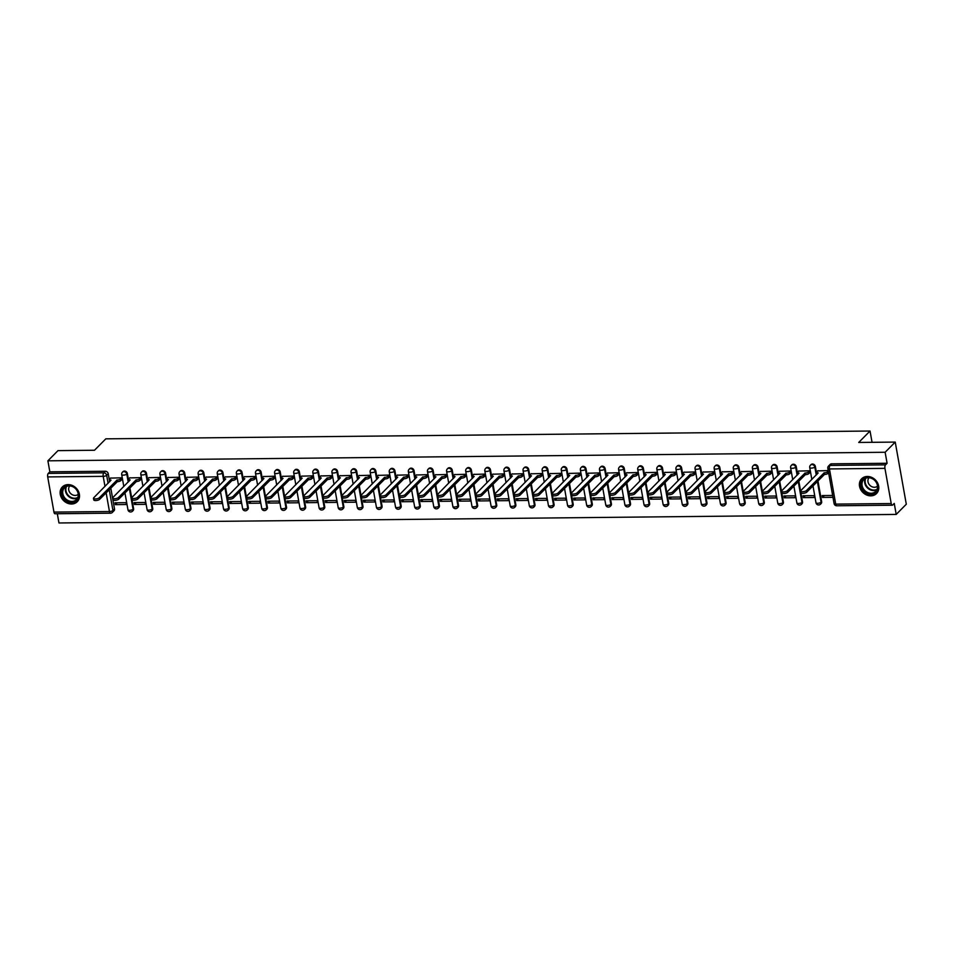 <?xml version="1.0" encoding="UTF-8"?>
<svg xmlns="http://www.w3.org/2000/svg" width="954" height="954" viewBox="0 0 954 954"><rect width="100%" height="100%" fill="white"/><g stroke="black" fill="none" stroke-linecap="round" stroke-linejoin="round"><path stroke-width="1.43" d="M128.766 481.496L127.347 473.518A2.683 2.266 -135.3 0 0 122.983 471.658L122.434 472.218A2.683 2.266 44.7 0 1 126.787 474.078L128.206 482.068M147.882 481.305L146.463 473.327A2.683 2.266 -135.3 0 0 142.098 471.455L141.538 472.015A2.683 2.266 44.7 0 1 145.902 473.888L147.321 481.865M166.998 481.114L165.567 473.124A2.683 2.266 -135.3 0 0 161.214 471.264L160.654 471.825A2.683 2.266 44.7 0 1 165.018 473.697L166.437 481.675M186.102 480.911L184.682 472.934A2.683 2.266 -135.3 0 0 180.318 471.061L179.769 471.634A2.683 2.266 44.7 0 1 184.122 473.494L185.553 481.484M205.217 480.721L203.798 472.743A2.683 2.266 -135.3 0 0 199.434 470.871L198.873 471.431A2.683 2.266 44.7 0 1 203.238 473.303L204.657 481.281M224.333 480.53L222.902 472.54A2.683 2.266 -135.3 0 0 218.549 470.68L217.989 471.24A2.683 2.266 44.7 0 1 222.354 473.112L223.773 481.09M243.437 480.327L242.018 472.349A2.683 2.266 -135.3 0 0 237.653 470.477L237.105 471.049A2.683 2.266 44.7 0 1 241.457 472.91L242.888 480.899M262.553 480.136L261.134 472.158A2.683 2.266 -135.3 0 0 256.769 470.286L256.209 470.847A2.683 2.266 44.7 0 1 260.573 472.719L261.992 480.697M281.668 479.945L280.237 471.956A2.683 2.266 -135.3 0 0 275.885 470.095L275.324 470.656A2.683 2.266 44.7 0 1 279.689 472.528L281.108 480.506M300.772 479.743L299.353 471.765A2.683 2.266 -135.3 0 0 294.989 469.893L294.44 470.465A2.683 2.266 44.7 0 1 298.793 472.325L300.224 480.303M319.888 479.552L318.469 471.574A2.683 2.266 -135.3 0 0 314.104 469.702L313.544 470.262A2.683 2.266 44.7 0 1 317.909 472.135L319.328 480.112M339.004 479.361L337.573 471.371A2.683 2.266 -135.3 0 0 333.22 469.511L332.66 470.072A2.683 2.266 44.7 0 1 337.024 471.932L338.443 479.922M358.108 479.158L356.689 471.181A2.683 2.266 -135.3 0 0 352.324 469.308L351.776 469.869A2.683 2.266 44.7 0 1 356.128 471.741L357.559 479.719M377.224 478.968L375.804 470.978A2.683 2.266 -135.3 0 0 371.44 469.118L370.879 469.678A2.683 2.266 44.7 0 1 375.244 471.55L376.663 479.528M396.339 478.765L394.908 470.787A2.683 2.266 -135.3 0 0 390.556 468.927L389.995 469.487A2.683 2.266 44.7 0 1 394.36 471.348L395.779 479.337M415.443 478.574L414.024 470.596A2.683 2.266 -135.3 0 0 409.671 468.724L409.111 469.285A2.683 2.266 44.7 0 1 413.464 471.157L414.895 479.135M434.559 478.383L433.14 470.394A2.683 2.266 -135.3 0 0 428.775 468.533L428.215 469.094A2.683 2.266 44.7 0 1 432.579 470.966L433.998 478.944M453.675 478.181L452.256 470.203A2.683 2.266 -135.3 0 0 447.891 468.331L447.331 468.903A2.683 2.266 44.7 0 1 451.695 470.763L453.114 478.753M472.779 477.99L471.359 470.012A2.683 2.266 -135.3 0 0 467.007 468.14L466.446 468.7A2.683 2.266 44.7 0 1 470.799 470.572L472.23 478.55M491.894 477.799L490.475 469.809A2.683 2.266 -135.3 0 0 486.111 467.949L485.55 468.509A2.683 2.266 44.7 0 1 489.915 470.382L491.334 478.359M511.01 477.596L509.591 469.618A2.683 2.266 -135.3 0 0 505.226 467.746L504.666 468.319A2.683 2.266 44.7 0 1 509.031 470.179L510.45 478.169M530.114 477.405L528.695 469.428A2.683 2.266 -135.3 0 0 524.342 467.555L523.782 468.116A2.683 2.266 44.7 0 1 528.134 469.988L529.565 477.966M549.23 477.215L547.811 469.225A2.683 2.266 -135.3 0 0 543.446 467.365L542.886 467.925A2.683 2.266 44.7 0 1 547.25 469.785L548.669 477.775M568.346 477.012L566.926 469.034A2.683 2.266 -135.3 0 0 562.562 467.162L562.001 467.734A2.683 2.266 44.7 0 1 566.366 469.595L567.785 477.572M587.449 476.821L586.03 468.831A2.683 2.266 -135.3 0 0 581.678 466.971L581.117 467.532A2.683 2.266 44.7 0 1 585.47 469.404L586.901 477.382M606.565 476.618L605.146 468.641A2.683 2.266 -135.3 0 0 600.781 466.78L600.221 467.341A2.683 2.266 44.7 0 1 604.586 469.201L606.005 477.191M625.681 476.428L624.262 468.45A2.683 2.266 -135.3 0 0 619.897 466.578L619.337 467.138A2.683 2.266 44.7 0 1 623.701 469.01L625.12 476.988M644.785 476.237L643.366 468.247A2.683 2.266 -135.3 0 0 639.013 466.387L638.453 466.947A2.683 2.266 44.7 0 1 642.805 468.819L644.236 476.797M663.901 476.034L662.481 468.056A2.683 2.266 -135.3 0 0 658.117 466.184L657.556 466.756A2.683 2.266 44.7 0 1 661.921 468.617L663.34 476.606M683.016 475.843L681.597 467.865A2.683 2.266 -135.3 0 0 677.233 465.993L676.672 466.554A2.683 2.266 44.7 0 1 681.037 468.426L682.456 476.404M702.12 475.652L700.701 467.663A2.683 2.266 -135.3 0 0 696.348 465.802L695.788 466.363A2.683 2.266 44.7 0 1 700.141 468.235L701.572 476.213M721.236 475.45L719.817 467.472A2.683 2.266 -135.3 0 0 715.452 465.6L714.892 466.172A2.683 2.266 44.7 0 1 719.256 468.032L720.675 476.022M740.352 475.259L738.933 467.281A2.683 2.266 -135.3 0 0 734.568 465.409L734.008 465.969A2.683 2.266 44.7 0 1 738.372 467.842L739.791 475.819M759.467 475.068L758.036 467.078A2.683 2.266 -135.3 0 0 753.684 465.218L753.123 465.779A2.683 2.266 44.7 0 1 757.476 467.639L758.907 475.629M778.571 474.865L777.152 466.888A2.683 2.266 -135.3 0 0 772.788 465.015L772.239 465.588A2.683 2.266 44.7 0 1 776.592 467.448L778.011 475.426M797.687 474.675L796.268 466.697A2.683 2.266 -135.3 0 0 791.903 464.825L791.343 465.385A2.683 2.266 44.7 0 1 795.708 467.257L797.127 475.235M816.803 474.484L815.372 466.494A2.683 2.266 -135.3 0 0 811.019 464.634L810.459 465.194A2.683 2.266 44.7 0 1 814.823 467.055L816.242 475.044M870.823 495.853A10.482 8.848 -135.3 0 0 876.535 493.528A10.482 8.848 -135.3 0 0 877.489 482.76A10.482 8.848 -135.3 0 0 867.365 476.463A10.482 8.848 -135.3 0 0 861.641 478.777A10.482 8.848 -135.3 0 0 860.699 489.545A10.482 8.848 -135.3 0 0 870.823 495.853M71.55 504.01A10.482 8.848 -135.3 0 0 77.274 501.697A10.482 8.848 -135.3 0 0 78.216 490.916A10.482 8.848 -135.3 0 0 68.092 484.62A10.482 8.848 -135.3 0 0 62.368 486.934A10.482 8.848 -135.3 0 0 61.426 497.714A10.482 8.848 -135.3 0 0 71.55 504.01M57.312 513.729L58.957 522.971L896.2 514.421L894.244 503.426L892.67 505.012A2.683 1.109 89.4 0 1 892.252 505.215A2.683 1.109 89.4 0 1 891.215 503.545L884.942 468.366L829.455 468.939L835.716 504.117L891.215 503.545M895.234 442.084L885.133 452.268L47.891 460.818L57.979 450.634L94.494 450.252L105.811 438.84L870.036 431.029L858.719 442.453L895.234 442.084L906.3 504.225L896.2 514.421M53.961 512.095L109.46 511.523A2.683 1.109 89.4 0 0 110.509 513.192L55.01 513.753A2.683 1.109 -90.6 0 1 53.961 512.095L47.7 476.917A2.683 1.109 -90.6 0 1 48.272 473.411L49.846 471.825L105.345 471.252A2.683 2.266 44.7 0 1 108.231 473.721L109.662 481.698M110.795 488.09L114.504 508.887L112.93 510.473A2.683 2.266 44.7 0 1 112.393 512.393L113.967 510.807A2.683 2.266 -135.3 0 0 114.504 508.887M49.846 471.825L47.891 460.818M887.089 463.274L831.59 463.835A2.683 2.266 -135.3 0 0 830.123 464.431L828.549 466.017A2.683 2.266 44.7 0 1 830.016 465.433L885.515 464.86L887.089 463.274L885.133 452.268M885.515 464.86A2.683 1.109 89.4 0 0 884.942 468.366M828.215 470.596L817.757 470.882M832.639 495.46L822.145 495.567L822.479 497.428L824.351 495.543M803.363 497.618L814.394 497.511L814.06 495.651L803.041 495.758L803.363 497.618L805.236 495.734M809.755 472.659L809.636 470.787L798.641 471.073M784.26 497.821L795.278 497.702L794.956 495.841L783.926 495.949L784.26 497.821L786.132 495.937M790.651 472.85L790.52 470.978L779.525 471.276M765.144 498.012L776.174 497.905L775.84 496.032L764.81 496.152L765.144 498.012L767.016 496.128M771.536 473.041L771.416 471.181L760.421 471.467M746.028 498.215L757.059 498.095L756.725 496.235L745.706 496.342L746.028 498.215L747.9 496.318M752.42 473.244L752.301 471.371L741.306 471.658M726.924 498.405L737.943 498.286L737.621 496.426L726.59 496.545L726.924 498.405L728.796 496.521M733.316 473.434L733.185 471.574L722.19 471.86M707.808 498.596L718.839 498.489L718.505 496.629L707.474 496.736L707.808 498.596L709.681 496.712M714.2 473.625L714.081 471.765L703.086 472.051M688.693 498.799L699.723 498.68L699.389 496.819L688.371 496.927L688.693 498.799L690.565 496.903M695.084 473.828L694.965 471.956L683.97 472.242M669.589 498.99L680.607 498.882L680.285 497.01L669.255 497.129L669.589 498.99L671.461 497.106M675.981 474.019L675.849 472.158L664.855 472.445M650.473 499.18L661.504 499.073L661.17 497.213L650.139 497.32L650.473 499.18L652.345 497.296M656.865 474.221L656.746 472.349L645.751 472.635M631.357 499.383L642.388 499.264L642.054 497.404L631.035 497.511L631.357 499.383L633.229 497.487M637.749 474.412L637.63 472.54L626.635 472.838M612.253 499.574L623.272 499.467L622.95 497.594L611.919 497.714L612.253 499.574L614.126 497.69M618.645 474.603L618.514 472.743L607.519 473.029M593.138 499.765L604.168 499.657L603.834 497.797L592.804 497.905L593.138 499.765L595.01 497.881M599.529 474.806L599.41 472.934L588.415 473.22M574.022 499.968L585.052 499.848L584.719 497.988L573.7 498.095L574.022 499.968L575.894 498.083M580.414 474.997L580.294 473.124L569.299 473.422M554.918 500.158L565.937 500.051L565.615 498.179L554.584 498.298L554.918 500.158L556.778 498.274M561.31 475.187L561.179 473.327L550.184 473.613M535.802 500.361L546.833 500.242L546.499 498.382L535.468 498.489L535.802 500.361L537.674 498.465M542.194 475.39L542.075 473.518L531.08 473.804M516.686 500.552L527.717 500.433L527.383 498.572L516.364 498.692L516.686 500.552L518.559 498.668M523.078 475.581L522.959 473.721L511.964 474.007M497.583 500.743L508.601 500.635L508.267 498.763L497.249 498.882L497.583 500.743L499.443 498.859M503.974 475.772L503.843 473.911L492.848 474.198M478.467 500.945L489.497 500.826L489.163 498.966L478.133 499.073L478.467 500.945L480.339 499.049M484.859 475.974L484.727 474.102L473.733 474.388M459.351 501.136L470.382 501.029L470.048 499.157L459.029 499.276L459.351 501.136L461.223 499.252M465.743 476.165L465.624 474.305L454.629 474.591M440.247 501.327L451.266 501.22L450.932 499.359L439.913 499.467L440.247 501.327L442.107 499.443M446.639 476.356L446.508 474.496L435.513 474.782M421.131 501.53L432.162 501.41L431.828 499.55L420.797 499.657L421.131 501.53L423.004 499.634M427.523 476.559L427.392 474.687L416.397 474.985M402.016 501.721L413.046 501.613L412.712 499.741L401.682 499.86L402.016 501.721L403.888 499.836M408.407 476.75L408.288 474.889L397.293 475.175M382.912 501.911L393.93 501.804L393.597 499.944L382.578 500.051L382.912 501.911L384.772 500.027M389.304 476.952L389.172 475.08L378.178 475.366M363.796 502.114L374.827 501.995L374.493 500.134L363.462 500.242L363.796 502.114L365.668 500.23M370.188 477.143L370.057 475.271L359.062 475.569M344.68 502.305L355.711 502.198L355.377 500.325L344.346 500.445L344.68 502.305L346.552 500.421M351.072 477.334L350.953 475.474L339.958 475.76M325.576 502.496L336.595 502.388L336.261 500.528L325.242 500.635L325.576 502.496L327.437 500.611M331.956 477.537L331.837 475.664L320.842 475.951M306.461 502.698L317.491 502.579L317.157 500.719L306.127 500.838L306.461 502.698L308.333 500.814M312.852 477.727L312.721 475.855L301.726 476.153M287.345 502.889L298.375 502.782L298.042 500.91L287.011 501.029L287.345 502.889L289.217 501.005M293.737 477.918L293.617 476.058L282.623 476.344M268.241 503.092L279.26 502.973L278.926 501.112L267.907 501.22L268.241 503.092L270.101 501.196M274.621 478.121L274.502 476.249L263.507 476.535M249.125 503.283L260.156 503.175L259.822 501.303L248.791 501.422L249.125 503.283L250.997 501.399M255.517 478.312L255.386 476.451L244.391 476.738M230.009 503.473L241.04 503.366L240.706 501.506L229.675 501.613L230.009 503.473L231.882 501.589M236.401 478.503L236.282 476.642L225.287 476.928M210.906 503.676L221.924 503.557L221.59 501.697L210.572 501.804L210.906 503.676L212.766 501.78M217.285 478.705L217.166 476.833L206.171 477.119M191.79 503.867L202.82 503.76L202.487 501.887L191.456 502.007L191.79 503.867L193.662 501.983M198.182 478.896L198.05 477.036L187.056 477.322M172.674 504.058L183.705 503.95L183.371 502.09L172.34 502.198L172.674 504.058L174.546 502.174M179.066 479.099L178.947 477.227L167.952 477.513M153.57 504.261L164.589 504.141L164.255 502.281L153.236 502.388L153.57 504.261L155.43 502.376M159.95 479.29L159.831 477.417L148.836 477.715M134.454 504.451L145.485 504.344L145.151 502.472L134.12 502.591L134.454 504.451L136.327 502.567M140.846 479.48L140.715 477.62L129.72 477.906M115.339 504.642L126.369 504.535L126.035 502.675L115.005 502.782L115.339 504.642L117.211 502.758M121.73 479.683L121.611 477.811L110.616 478.097M129.911 487.888L133.608 508.697L133.059 509.257A2.683 2.266 44.7 0 1 132.511 511.177L133.071 510.617A2.683 2.266 -135.3 0 0 133.608 508.697M149.015 487.697L152.723 508.494L152.163 509.066A2.683 2.266 44.7 0 1 151.626 510.986L152.187 510.414A2.683 2.266 -135.3 0 0 152.723 508.494M168.131 487.506L171.839 508.303L171.279 508.864A2.683 2.266 44.7 0 1 170.742 510.784L171.303 510.223A2.683 2.266 -135.3 0 0 171.839 508.303M187.246 487.303L190.955 508.112L190.395 508.673A2.683 2.266 44.7 0 1 189.846 510.593L190.406 510.032A2.683 2.266 -135.3 0 0 190.955 508.112M206.35 487.112L210.059 507.91L209.498 508.482A2.683 2.266 44.7 0 1 208.962 510.39L209.522 509.83A2.683 2.266 -135.3 0 0 210.059 507.91M225.466 486.91L229.175 507.719L228.614 508.279A2.683 2.266 44.7 0 1 228.078 510.199L228.638 509.639A2.683 2.266 -135.3 0 0 229.175 507.719M244.582 486.719L248.29 507.528L247.73 508.088A2.683 2.266 44.7 0 1 247.181 510.008L247.742 509.436A2.683 2.266 -135.3 0 0 248.29 507.528M263.686 486.528L267.394 507.325L266.834 507.898A2.683 2.266 44.7 0 1 266.297 509.806L266.858 509.245A2.683 2.266 -135.3 0 0 267.394 507.325M282.801 486.325L286.51 507.134L285.95 507.695A2.683 2.266 44.7 0 1 285.413 509.615L285.973 509.054A2.683 2.266 -135.3 0 0 286.51 507.134M301.917 486.135L305.626 506.944L305.065 507.504A2.683 2.266 44.7 0 1 304.517 509.424L305.077 508.852A2.683 2.266 -135.3 0 0 305.626 506.944M321.021 485.944L324.73 506.741L324.169 507.301A2.683 2.266 44.7 0 1 323.633 509.221L324.193 508.661A2.683 2.266 -135.3 0 0 324.73 506.741M340.137 485.741L343.845 506.55L343.285 507.111A2.683 2.266 44.7 0 1 342.748 509.031L343.309 508.47A2.683 2.266 -135.3 0 0 343.845 506.55M359.253 485.55L362.961 506.359L362.401 506.92A2.683 2.266 44.7 0 1 361.852 508.84L362.413 508.267A2.683 2.266 -135.3 0 0 362.961 506.359M378.356 485.359L382.065 506.157L381.505 506.717A2.683 2.266 44.7 0 1 380.968 508.637L381.528 508.077A2.683 2.266 -135.3 0 0 382.065 506.157M397.472 485.157L401.181 505.966L400.62 506.526A2.683 2.266 44.7 0 1 400.084 508.446L400.644 507.886A2.683 2.266 -135.3 0 0 401.181 505.966M416.588 484.966L420.297 505.763L419.736 506.335A2.683 2.266 44.7 0 1 419.188 508.243L419.748 507.683A2.683 2.266 -135.3 0 0 420.297 505.763M435.692 484.763L439.4 505.572L438.84 506.133A2.683 2.266 44.7 0 1 438.303 508.053L438.864 507.492A2.683 2.266 -135.3 0 0 439.4 505.572M454.808 484.572L458.516 505.381L457.956 505.942A2.683 2.266 44.7 0 1 457.419 507.862L457.98 507.301A2.683 2.266 -135.3 0 0 458.516 505.381M473.923 484.382L477.632 505.179L477.072 505.751A2.683 2.266 44.7 0 1 476.535 507.659L477.083 507.099A2.683 2.266 -135.3 0 0 477.632 505.179M493.039 484.179L496.736 504.988L496.175 505.548A2.683 2.266 44.7 0 1 495.639 507.468L496.199 506.908A2.683 2.266 -135.3 0 0 496.736 504.988M512.143 483.988L515.852 504.797L515.291 505.358A2.683 2.266 44.7 0 1 514.755 507.278L515.315 506.705A2.683 2.266 -135.3 0 0 515.852 504.797M531.259 483.797L534.967 504.594L534.407 505.167A2.683 2.266 44.7 0 1 533.87 507.075L534.419 506.514A2.683 2.266 -135.3 0 0 534.967 504.594M550.375 483.595L554.071 504.404L553.511 504.964A2.683 2.266 44.7 0 1 552.974 506.884L553.535 506.324A2.683 2.266 -135.3 0 0 554.071 504.404M569.478 483.404L573.187 504.213L572.627 504.773A2.683 2.266 44.7 0 1 572.09 506.693L572.65 506.121A2.683 2.266 -135.3 0 0 573.187 504.213M588.594 483.213L592.303 504.01L591.742 504.571A2.683 2.266 44.7 0 1 591.206 506.491L591.754 505.93A2.683 2.266 -135.3 0 0 592.303 504.01M607.71 483.01L611.407 503.819L610.858 504.38A2.683 2.266 44.7 0 1 610.31 506.3L610.87 505.739A2.683 2.266 -135.3 0 0 611.407 503.819M626.814 482.819L630.522 503.617L629.962 504.189A2.683 2.266 44.7 0 1 629.425 506.109L629.986 505.537A2.683 2.266 -135.3 0 0 630.522 503.617M645.93 482.617L649.638 503.426L649.078 503.986A2.683 2.266 44.7 0 1 648.541 505.906L649.09 505.346A2.683 2.266 -135.3 0 0 649.638 503.426M665.045 482.426L668.742 503.235L668.194 503.795A2.683 2.266 44.7 0 1 667.645 505.715L668.205 505.155A2.683 2.266 -135.3 0 0 668.742 503.235M684.149 482.235L687.858 503.032L687.297 503.605A2.683 2.266 44.7 0 1 686.761 505.513L687.321 504.952A2.683 2.266 -135.3 0 0 687.858 503.032M703.265 482.032L706.974 502.841L706.413 503.402A2.683 2.266 44.7 0 1 705.877 505.322L706.425 504.761A2.683 2.266 -135.3 0 0 706.974 502.841M722.381 481.842L726.077 502.651L725.529 503.211A2.683 2.266 44.7 0 1 724.98 505.131L725.541 504.559A2.683 2.266 -135.3 0 0 726.077 502.651M741.485 481.651L745.193 502.448L744.633 503.02A2.683 2.266 44.7 0 1 744.096 504.928L744.657 504.368A2.683 2.266 -135.3 0 0 745.193 502.448M760.6 481.448L764.309 502.257L763.749 502.818A2.683 2.266 44.7 0 1 763.212 504.738L763.76 504.177A2.683 2.266 -135.3 0 0 764.309 502.257M779.716 481.257L783.413 502.066L782.864 502.627A2.683 2.266 44.7 0 1 782.316 504.547L782.876 503.974A2.683 2.266 -135.3 0 0 783.413 502.066M798.82 481.066L802.529 501.864L801.968 502.424A2.683 2.266 44.7 0 1 801.432 504.344L801.992 503.784A2.683 2.266 -135.3 0 0 802.529 501.864M817.936 480.864L821.644 501.673L821.084 502.233A2.683 2.266 44.7 0 1 820.547 504.153L821.096 503.593A2.683 2.266 -135.3 0 0 821.644 501.673M872.051 442.322L870.036 431.029M822.479 497.428L832.973 497.32M817.924 470.704L816.743 471.908A2.683 0.918 -10.1 0 0 816.541 472.349A2.683 0.918 -10.1 0 0 818.174 472.91L800.859 490.571A3.089 1.061 -10.1 0 0 800.633 491.083A3.089 1.061 -10.1 0 0 803.173 491.68A3.089 1.061 -10.1 0 0 806.488 490.511L824.173 472.838A2.683 0.918 -10.1 0 0 827.643 471.789L827.929 473.411A2.683 0.918 169.9 0 1 824.471 474.46L806.774 492.133A3.089 1.061 169.9 0 1 803.459 493.301A3.089 1.061 169.9 0 1 800.919 492.705L800.633 491.083M828.597 472.743L827.929 473.411M817.029 474.245A2.683 0.918 169.9 0 1 816.827 473.971L816.541 472.349M828.31 471.121L827.643 471.789M823.994 472.85L824.28 474.46M798.82 470.894L797.627 472.099A2.683 0.918 -10.1 0 0 797.425 472.552A2.683 0.918 -10.1 0 0 799.058 473.101L781.743 490.761A3.089 1.061 -10.1 0 0 781.517 491.286A3.089 1.061 -10.1 0 0 784.057 491.882A3.089 1.061 -10.1 0 0 787.372 490.714L805.069 473.041A2.683 0.918 -10.1 0 0 808.527 471.991L808.813 473.601A2.683 0.918 169.9 0 1 805.355 474.651L787.67 492.324A3.089 1.061 169.9 0 1 784.343 493.492A3.089 1.061 169.9 0 1 781.803 492.896L781.517 491.286M809.934 472.48L808.813 473.601M797.926 474.436A2.683 0.918 169.9 0 1 797.723 474.162L797.425 472.552M809.648 470.859L808.527 471.991M804.878 473.041L805.164 474.651M779.704 471.097L778.512 472.29A2.683 0.918 -10.1 0 0 778.321 472.743A2.683 0.918 -10.1 0 0 779.955 473.291L762.628 490.964A3.089 1.061 -10.1 0 0 762.401 491.477A3.089 1.061 -10.1 0 0 764.941 492.073A3.089 1.061 -10.1 0 0 768.268 490.905L785.953 473.232A2.683 0.918 -10.1 0 0 789.423 472.182L789.709 473.804A2.683 0.918 169.9 0 1 786.239 474.853L768.554 492.526A3.089 1.061 169.9 0 1 765.227 493.695A3.089 1.061 169.9 0 1 762.687 493.087L762.401 491.477M790.818 472.671L789.709 473.804M778.81 474.627A2.683 0.918 169.9 0 1 778.607 474.353L778.321 472.743M790.532 471.061L789.423 472.182M785.774 473.232L786.06 474.853M877.406 489.867A9.075 7.656 44.7 0 1 866.661 493.051A9.075 7.656 44.7 0 1 861.593 481.627A9.075 7.656 44.7 0 1 872.338 478.431A9.075 7.656 44.7 0 1 877.406 489.867M862.428 481.675A8.407 7.095 -135.3 0 0 865.874 491.477A8.407 7.095 -135.3 0 0 875.724 491.405A8.407 7.095 -135.3 0 0 877.072 489.307A8.407 7.095 -135.3 0 0 873.625 479.492A8.407 7.095 -135.3 0 0 863.775 479.576A8.407 7.095 -135.3 0 0 862.428 481.675M877.501 486.146A5.986 5.044 44.7 0 1 870.573 485.92A5.986 5.044 44.7 0 1 868.235 479.027A5.986 5.044 44.7 0 1 869.022 477.739M862.523 478.014A10.422 8.789 -135.3 0 0 862.094 478.407A10.422 8.789 -135.3 0 0 860.413 481.007A10.422 8.789 -135.3 0 0 864.694 493.182A10.422 8.789 -135.3 0 0 876.893 493.075A10.422 8.789 -135.3 0 0 877.286 492.646M78.133 498.024A9.075 7.656 44.7 0 1 67.388 501.208A9.075 7.656 44.7 0 1 62.32 489.784A9.075 7.656 44.7 0 1 73.064 486.6A9.075 7.656 44.7 0 1 78.133 498.024M63.155 489.831A8.407 7.095 -135.3 0 0 66.613 499.646A8.407 7.095 -135.3 0 0 76.451 499.562A8.407 7.095 -135.3 0 0 77.811 497.463A8.407 7.095 -135.3 0 0 74.352 487.649A8.407 7.095 -135.3 0 0 64.514 487.732A8.407 7.095 -135.3 0 0 63.155 489.831M78.24 494.303A5.986 5.044 44.7 0 1 71.3 494.077A5.986 5.044 44.7 0 1 68.974 487.196A5.986 5.044 44.7 0 1 69.749 485.896M63.25 486.17A10.422 8.789 -135.3 0 0 62.821 486.564A10.422 8.789 -135.3 0 0 61.151 489.175A10.422 8.789 -135.3 0 0 65.432 501.339A10.422 8.789 -135.3 0 0 77.632 501.232A10.422 8.789 -135.3 0 0 78.025 500.802M760.588 471.288L759.408 472.492A2.683 0.918 -10.1 0 0 759.205 472.934A2.683 0.918 -10.1 0 0 760.839 473.494L743.512 491.155A3.089 1.061 -10.1 0 0 743.285 491.668A3.089 1.061 -10.1 0 0 745.837 492.276A3.089 1.061 -10.1 0 0 749.152 491.095L766.837 473.422A2.683 0.918 -10.1 0 0 770.307 472.373L770.593 473.995A2.683 0.918 169.9 0 1 767.135 475.044L749.439 492.717A3.089 1.061 169.9 0 1 746.123 493.886A3.089 1.061 169.9 0 1 743.583 493.29L743.285 491.668M771.714 472.862L770.593 473.995M759.694 474.83A2.683 0.918 169.9 0 1 759.491 474.555L759.205 472.934M771.428 471.252L770.307 472.373M766.658 473.434L766.944 475.044M741.485 471.479L740.292 472.683A2.683 0.918 -10.1 0 0 740.089 473.136A2.683 0.918 -10.1 0 0 741.723 473.685L724.408 491.358A3.089 1.061 -10.1 0 0 724.181 491.87A3.089 1.061 -10.1 0 0 726.721 492.467A3.089 1.061 -10.1 0 0 730.037 491.298L747.733 473.625A2.683 0.918 -10.1 0 0 751.192 472.576L751.478 474.186A2.683 0.918 169.9 0 1 748.019 475.235L730.335 492.908A3.089 1.061 169.9 0 1 727.008 494.077A3.089 1.061 169.9 0 1 724.468 493.48L724.181 491.87M752.599 473.065L751.478 474.186M740.578 475.02A2.683 0.918 169.9 0 1 740.387 474.746L740.089 473.136M752.312 471.443L751.192 472.576M747.542 473.625L747.829 475.247M722.369 471.681L721.176 472.886A2.683 0.918 -10.1 0 0 720.986 473.327A2.683 0.918 -10.1 0 0 722.619 473.876L705.292 491.548A3.089 1.061 -10.1 0 0 705.066 492.061A3.089 1.061 -10.1 0 0 707.606 492.658A3.089 1.061 -10.1 0 0 710.933 491.489L728.617 473.816A2.683 0.918 -10.1 0 0 732.088 472.767L732.374 474.388A2.683 0.918 169.9 0 1 728.904 475.438L711.219 493.111A3.089 1.061 169.9 0 1 707.892 494.279A3.089 1.061 169.9 0 1 705.352 493.671L705.066 492.061M733.483 473.256L732.374 474.388M721.474 475.211A2.683 0.918 169.9 0 1 721.272 474.937L720.986 473.327M733.197 471.646L732.088 472.767M728.439 473.816L728.725 475.438M703.253 471.872L702.072 473.077A2.683 0.918 -10.1 0 0 701.87 473.518A2.683 0.918 -10.1 0 0 703.503 474.078L686.176 491.739A3.089 1.061 -10.1 0 0 685.95 492.252A3.089 1.061 -10.1 0 0 688.502 492.86A3.089 1.061 -10.1 0 0 691.817 491.68L709.502 474.019A2.683 0.918 -10.1 0 0 712.972 472.969L713.258 474.579A2.683 0.918 169.9 0 1 709.8 475.629L692.103 493.301A3.089 1.061 169.9 0 1 688.788 494.47A3.089 1.061 169.9 0 1 686.248 493.874L685.95 492.252M714.379 473.446L713.258 474.579M702.359 475.414A2.683 0.918 169.9 0 1 702.156 475.14L701.87 473.518M714.093 471.836L712.972 472.969M709.323 474.019L709.609 475.629M684.149 472.075L682.957 473.267A2.683 0.918 -10.1 0 0 682.754 473.721A2.683 0.918 -10.1 0 0 684.388 474.269L667.073 491.942A3.089 1.061 -10.1 0 0 666.846 492.455A3.089 1.061 -10.1 0 0 669.386 493.051A3.089 1.061 -10.1 0 0 672.701 491.882L690.398 474.21A2.683 0.918 -10.1 0 0 693.856 473.16L694.142 474.77A2.683 0.918 169.9 0 1 690.684 475.819L672.999 493.492A3.089 1.061 169.9 0 1 669.672 494.661A3.089 1.061 169.9 0 1 667.132 494.065L666.846 492.455M695.263 473.649L694.142 474.77M683.243 475.605A2.683 0.918 169.9 0 1 683.052 475.33L682.754 473.721M694.977 472.027L693.856 473.16M690.207 474.21L690.493 475.831M665.033 472.266L663.841 473.47A2.683 0.918 -10.1 0 0 663.65 473.911A2.683 0.918 -10.1 0 0 665.284 474.46L647.957 492.133A3.089 1.061 -10.1 0 0 647.73 492.646A3.089 1.061 -10.1 0 0 650.27 493.242A3.089 1.061 -10.1 0 0 653.597 492.073L671.282 474.4A2.683 0.918 -10.1 0 0 674.752 473.351L675.038 474.973A2.683 0.918 169.9 0 1 671.568 476.022L653.884 493.695A3.089 1.061 169.9 0 1 650.556 494.864A3.089 1.061 169.9 0 1 648.016 494.267L647.73 492.646M676.147 473.84L675.038 474.973M664.139 475.807A2.683 0.918 169.9 0 1 663.936 475.533L663.65 473.911M675.861 472.23L674.752 473.351M671.103 474.4L671.389 476.022M645.918 472.457L644.737 473.661A2.683 0.918 -10.1 0 0 644.534 474.102A2.683 0.918 -10.1 0 0 646.168 474.663L628.841 492.324A3.089 1.061 -10.1 0 0 628.614 492.836A3.089 1.061 -10.1 0 0 631.166 493.445A3.089 1.061 -10.1 0 0 634.482 492.276L652.166 474.603A2.683 0.918 -10.1 0 0 655.636 473.554L655.923 475.164A2.683 0.918 169.9 0 1 652.453 476.213L634.768 493.886A3.089 1.061 169.9 0 1 631.453 495.054A3.089 1.061 169.9 0 1 628.913 494.458L628.614 492.836M657.044 474.043L655.923 475.164M645.023 475.998A2.683 0.918 169.9 0 1 644.821 475.724L644.534 474.102M656.757 472.421L655.636 473.554M651.987 474.603L652.274 476.213M626.814 472.659L625.621 473.852A2.683 0.918 -10.1 0 0 625.419 474.305A2.683 0.918 -10.1 0 0 627.052 474.853L609.737 492.526A3.089 1.061 -10.1 0 0 609.511 493.039A3.089 1.061 -10.1 0 0 612.051 493.635A3.089 1.061 -10.1 0 0 615.366 492.467L633.062 474.794A2.683 0.918 -10.1 0 0 636.521 473.744L636.807 475.366A2.683 0.918 169.9 0 1 633.349 476.416L615.652 494.077A3.089 1.061 169.9 0 1 612.337 495.257A3.089 1.061 169.9 0 1 609.797 494.649L609.511 493.039M637.928 474.233L636.807 475.366M625.907 476.189A2.683 0.918 169.9 0 1 625.717 475.915L625.419 474.305M637.642 472.612L636.521 473.744M632.872 474.794L633.158 476.416M607.698 472.85L606.505 474.055A2.683 0.918 -10.1 0 0 606.315 474.496A2.683 0.918 -10.1 0 0 607.948 475.056L590.621 492.717A3.089 1.061 -10.1 0 0 590.395 493.23A3.089 1.061 -10.1 0 0 592.935 493.826A3.089 1.061 -10.1 0 0 596.262 492.658L613.947 474.985A2.683 0.918 -10.1 0 0 617.417 473.935L617.703 475.557A2.683 0.918 169.9 0 1 614.233 476.606L596.548 494.279A3.089 1.061 169.9 0 1 593.221 495.448A3.089 1.061 169.9 0 1 590.681 494.852L590.395 493.23M618.812 474.424L617.703 475.557M606.804 476.392A2.683 0.918 169.9 0 1 606.601 476.118L606.315 474.496M618.526 472.814L617.417 473.935M613.768 474.997L614.054 476.606M588.582 473.041L587.402 474.245A2.683 0.918 -10.1 0 0 587.199 474.698A2.683 0.918 -10.1 0 0 588.833 475.247L571.506 492.908A3.089 1.061 -10.1 0 0 571.279 493.433A3.089 1.061 -10.1 0 0 573.831 494.029A3.089 1.061 -10.1 0 0 577.146 492.86L594.831 475.187A2.683 0.918 -10.1 0 0 598.301 474.138L598.587 475.748A2.683 0.918 169.9 0 1 595.117 476.797L577.432 494.47A3.089 1.061 169.9 0 1 574.117 495.639A3.089 1.061 169.9 0 1 571.577 495.043L571.279 493.433M599.708 474.627L598.587 475.748M587.688 476.583A2.683 0.918 169.9 0 1 587.485 476.308L587.199 474.698M599.422 473.005L598.301 474.138M594.652 475.187L594.938 476.797M569.478 473.244L568.286 474.436A2.683 0.918 -10.1 0 0 568.083 474.889A2.683 0.918 -10.1 0 0 569.717 475.438L552.402 493.111A3.089 1.061 -10.1 0 0 552.175 493.623A3.089 1.061 -10.1 0 0 554.715 494.22A3.089 1.061 -10.1 0 0 558.03 493.051L575.727 475.378A2.683 0.918 -10.1 0 0 579.185 474.329L579.472 475.951A2.683 0.918 169.9 0 1 576.013 477L558.317 494.661A3.089 1.061 169.9 0 1 555.001 495.841A3.089 1.061 169.9 0 1 552.461 495.233L552.175 493.623M580.592 474.818L579.472 475.951M568.572 476.773A2.683 0.918 169.9 0 1 568.381 476.499L568.083 474.889M580.306 473.196L579.185 474.329M575.536 475.378L575.822 477M550.363 473.434L549.17 474.639A2.683 0.918 -10.1 0 0 548.979 475.08A2.683 0.918 -10.1 0 0 550.613 475.641L533.286 493.301A3.089 1.061 -10.1 0 0 533.059 493.814A3.089 1.061 -10.1 0 0 535.599 494.41A3.089 1.061 -10.1 0 0 538.927 493.242L556.611 475.569A2.683 0.918 -10.1 0 0 560.081 474.52L560.368 476.141A2.683 0.918 169.9 0 1 556.897 477.191L539.213 494.864A3.089 1.061 169.9 0 1 535.886 496.032A3.089 1.061 169.9 0 1 533.346 495.436L533.059 493.814M561.477 475.009L560.368 476.141M549.468 476.976A2.683 0.918 169.9 0 1 549.265 476.702L548.979 475.08M561.19 473.399L560.081 474.52M556.432 475.581L556.719 477.191M531.247 473.625L530.066 474.83A2.683 0.918 -10.1 0 0 529.864 475.283A2.683 0.918 -10.1 0 0 531.497 475.831L514.17 493.504A3.089 1.061 -10.1 0 0 513.944 494.017A3.089 1.061 -10.1 0 0 516.484 494.613A3.089 1.061 -10.1 0 0 519.811 493.445L537.496 475.772A2.683 0.918 -10.1 0 0 540.966 474.722L541.252 476.332A2.683 0.918 169.9 0 1 537.782 477.382L520.097 495.054A3.089 1.061 169.9 0 1 516.782 496.223A3.089 1.061 169.9 0 1 514.242 495.627L513.944 494.017M542.373 475.211L541.252 476.332M530.352 477.167A2.683 0.918 169.9 0 1 530.15 476.893L529.864 475.283M542.087 473.589L540.966 474.722M537.317 475.772L537.603 477.382M512.143 473.828L510.95 475.032A2.683 0.918 -10.1 0 0 510.748 475.474A2.683 0.918 -10.1 0 0 512.381 476.022L495.066 493.695A3.089 1.061 -10.1 0 0 494.84 494.208A3.089 1.061 -10.1 0 0 497.38 494.804A3.089 1.061 -10.1 0 0 500.695 493.635L518.392 475.963A2.683 0.918 -10.1 0 0 521.85 474.913L522.136 476.535A2.683 0.918 169.9 0 1 518.678 477.584L500.981 495.257A3.089 1.061 169.9 0 1 497.666 496.426A3.089 1.061 169.9 0 1 495.126 495.818L494.84 494.208M523.257 475.402L522.136 476.535M511.237 477.358A2.683 0.918 169.9 0 1 511.034 477.083L510.748 475.474M522.971 473.792L521.85 474.913M518.201 475.963L518.487 477.584M493.027 474.019L491.835 475.223A2.683 0.918 -10.1 0 0 491.644 475.664A2.683 0.918 -10.1 0 0 493.278 476.225L475.951 493.886A3.089 1.061 -10.1 0 0 475.724 494.399A3.089 1.061 -10.1 0 0 478.264 495.007A3.089 1.061 -10.1 0 0 481.591 493.826L499.276 476.165A2.683 0.918 -10.1 0 0 502.746 475.116L503.032 476.726A2.683 0.918 169.9 0 1 499.562 477.775L481.877 495.448A3.089 1.061 169.9 0 1 478.55 496.617A3.089 1.061 169.9 0 1 476.01 496.02L475.724 494.399M504.141 475.593L503.032 476.726M492.133 477.56A2.683 0.918 169.9 0 1 491.93 477.286L491.644 475.664M503.855 473.983L502.746 475.116M499.097 476.165L499.383 477.775M473.911 474.21L472.731 475.414A2.683 0.918 -10.1 0 0 472.528 475.867A2.683 0.918 -10.1 0 0 474.162 476.416L456.835 494.089A3.089 1.061 -10.1 0 0 456.608 494.601A3.089 1.061 -10.1 0 0 459.148 495.198A3.089 1.061 -10.1 0 0 462.475 494.029L480.16 476.356A2.683 0.918 -10.1 0 0 483.63 475.307L483.916 476.917A2.683 0.918 169.9 0 1 480.446 477.966L462.762 495.639A3.089 1.061 169.9 0 1 459.446 496.807A3.089 1.061 169.9 0 1 456.906 496.211L456.608 494.601M485.037 475.796L483.916 476.917M473.017 477.751A2.683 0.918 169.9 0 1 472.814 477.477L472.528 475.867M484.751 474.174L483.63 475.307M479.981 476.356L480.267 477.978M454.808 474.412L453.615 475.617A2.683 0.918 -10.1 0 0 453.412 476.058A2.683 0.918 -10.1 0 0 455.046 476.606L437.731 494.279A3.089 1.061 -10.1 0 0 437.504 494.792A3.089 1.061 -10.1 0 0 440.044 495.388A3.089 1.061 -10.1 0 0 443.36 494.22L461.056 476.547A2.683 0.918 -10.1 0 0 464.515 475.497L464.801 477.119A2.683 0.918 169.9 0 1 461.342 478.169L443.646 495.841A3.089 1.061 169.9 0 1 440.331 497.01A3.089 1.061 169.9 0 1 437.791 496.414L437.504 494.792M465.922 475.986L464.801 477.119M453.901 477.954A2.683 0.918 169.9 0 1 453.699 477.68L453.412 476.058M465.635 474.376L464.515 475.497M460.865 476.547L461.152 478.169M435.692 474.603L434.499 475.807A2.683 0.918 -10.1 0 0 434.308 476.249A2.683 0.918 -10.1 0 0 435.942 476.809L418.615 494.47A3.089 1.061 -10.1 0 0 418.389 494.983A3.089 1.061 -10.1 0 0 420.929 495.591A3.089 1.061 -10.1 0 0 424.256 494.422L441.94 476.75A2.683 0.918 -10.1 0 0 445.411 475.7L445.697 477.31A2.683 0.918 169.9 0 1 442.227 478.359L424.542 496.032A3.089 1.061 169.9 0 1 421.215 497.201A3.089 1.061 169.9 0 1 418.675 496.605L418.389 494.983M446.806 476.189L445.697 477.31M434.797 478.145A2.683 0.918 169.9 0 1 434.595 477.871L434.308 476.249M446.52 474.567L445.411 475.7M441.762 476.75L442.048 478.359M416.576 474.806L415.384 475.998A2.683 0.918 -10.1 0 0 415.193 476.451A2.683 0.918 -10.1 0 0 416.826 477L399.499 494.673A3.089 1.061 -10.1 0 0 399.273 495.186A3.089 1.061 -10.1 0 0 401.813 495.782A3.089 1.061 -10.1 0 0 405.14 494.613L422.825 476.94A2.683 0.918 -10.1 0 0 426.295 475.891L426.581 477.501A2.683 0.918 169.9 0 1 423.111 478.55L405.426 496.223A3.089 1.061 169.9 0 1 402.111 497.404A3.089 1.061 169.9 0 1 399.571 496.796L399.273 495.186M427.702 476.38L426.581 477.501M415.682 478.336A2.683 0.918 169.9 0 1 415.479 478.061L415.193 476.451M427.416 474.758L426.295 475.891M422.646 476.94L422.932 478.562M397.472 474.997L396.28 476.201A2.683 0.918 -10.1 0 0 396.077 476.642A2.683 0.918 -10.1 0 0 397.711 477.191L380.396 494.864A3.089 1.061 -10.1 0 0 380.169 495.376A3.089 1.061 -10.1 0 0 382.709 495.973A3.089 1.061 -10.1 0 0 386.024 494.804L403.721 477.131A2.683 0.918 -10.1 0 0 407.179 476.082L407.465 477.704A2.683 0.918 169.9 0 1 404.007 478.753L386.31 496.426A3.089 1.061 169.9 0 1 382.995 497.594A3.089 1.061 169.9 0 1 380.455 496.998L380.169 495.376M408.586 476.571L407.465 477.704M396.566 478.538A2.683 0.918 169.9 0 1 396.363 478.264L396.077 476.642M408.3 474.961L407.179 476.082M403.53 477.131L403.816 478.753M378.356 475.187L377.164 476.392A2.683 0.918 -10.1 0 0 376.973 476.833A2.683 0.918 -10.1 0 0 378.607 477.394L361.28 495.054A3.089 1.061 -10.1 0 0 361.053 495.567A3.089 1.061 -10.1 0 0 363.593 496.175A3.089 1.061 -10.1 0 0 366.92 495.007L384.605 477.334A2.683 0.918 -10.1 0 0 388.063 476.284L388.361 477.894A2.683 0.918 169.9 0 1 384.891 478.944L367.207 496.617A3.089 1.061 169.9 0 1 363.879 497.785A3.089 1.061 169.9 0 1 361.339 497.189L361.053 495.567M389.471 476.773L388.361 477.894M377.462 478.729A2.683 0.918 169.9 0 1 377.259 478.455L376.973 476.833M389.184 475.152L388.063 476.284M384.426 477.334L384.712 478.944M359.241 475.39L358.048 476.583A2.683 0.918 -10.1 0 0 357.857 477.036A2.683 0.918 -10.1 0 0 359.491 477.584L342.164 495.257A3.089 1.061 -10.1 0 0 341.937 495.77A3.089 1.061 -10.1 0 0 344.477 496.366A3.089 1.061 -10.1 0 0 347.805 495.198L365.489 477.525A2.683 0.918 -10.1 0 0 368.959 476.475L369.246 478.097A2.683 0.918 169.9 0 1 365.776 479.146L348.091 496.807A3.089 1.061 169.9 0 1 344.776 497.988A3.089 1.061 169.9 0 1 342.224 497.38L341.937 495.77M370.367 476.964L369.246 478.097M358.346 478.92A2.683 0.918 169.9 0 1 358.144 478.646L357.857 477.036M370.08 475.342L368.959 476.475M365.31 477.525L365.597 479.146M340.137 475.581L338.944 476.785A2.683 0.918 -10.1 0 0 338.742 477.227A2.683 0.918 -10.1 0 0 340.375 477.787L323.06 495.448A3.089 1.061 -10.1 0 0 322.834 495.961A3.089 1.061 -10.1 0 0 325.374 496.557A3.089 1.061 -10.1 0 0 328.689 495.388L346.385 477.715A2.683 0.918 -10.1 0 0 349.844 476.666L350.13 478.288A2.683 0.918 169.9 0 1 346.672 479.337L328.975 497.01A3.089 1.061 169.9 0 1 325.66 498.179A3.089 1.061 169.9 0 1 323.12 497.583L322.834 495.961M351.251 477.155L350.13 478.288M339.23 479.123A2.683 0.918 169.9 0 1 339.028 478.848L338.742 477.227M350.965 475.545L349.844 476.666M346.195 477.727L346.481 479.337M321.021 475.772L319.828 476.976A2.683 0.918 -10.1 0 0 319.638 477.429A2.683 0.918 -10.1 0 0 321.259 477.978L303.944 495.651A3.089 1.061 -10.1 0 0 303.718 496.163A3.089 1.061 -10.1 0 0 306.258 496.76A3.089 1.061 -10.1 0 0 309.585 495.591L327.27 477.918A2.683 0.918 -10.1 0 0 330.728 476.869L331.026 478.479A2.683 0.918 169.9 0 1 327.556 479.528L309.871 497.201A3.089 1.061 169.9 0 1 306.544 498.37A3.089 1.061 169.9 0 1 304.004 497.773L303.718 496.163M332.135 477.358L331.026 478.479M320.127 479.313A2.683 0.918 169.9 0 1 319.924 479.039L319.638 477.429M331.849 475.736L330.728 476.869M327.079 477.918L327.377 479.528M301.905 475.974L300.713 477.167A2.683 0.918 -10.1 0 0 300.522 477.62A2.683 0.918 -10.1 0 0 302.156 478.169L284.829 495.841A3.089 1.061 -10.1 0 0 284.602 496.354A3.089 1.061 -10.1 0 0 287.142 496.951A3.089 1.061 -10.1 0 0 290.469 495.782L308.154 478.109A2.683 0.918 -10.1 0 0 311.624 477.06L311.91 478.681A2.683 0.918 169.9 0 1 308.44 479.731L290.755 497.404A3.089 1.061 169.9 0 1 287.44 498.572A3.089 1.061 169.9 0 1 284.888 497.964L284.602 496.354M313.031 477.549L311.91 478.681M301.011 479.504A2.683 0.918 169.9 0 1 300.808 479.23L300.522 477.62M312.745 475.939L311.624 477.06M307.975 478.109L308.261 479.731M282.801 476.165L281.609 477.37A2.683 0.918 -10.1 0 0 281.406 477.811A2.683 0.918 -10.1 0 0 283.04 478.371L265.725 496.032A3.089 1.061 -10.1 0 0 265.498 496.545A3.089 1.061 -10.1 0 0 268.038 497.153A3.089 1.061 -10.1 0 0 271.353 495.973L289.05 478.312A2.683 0.918 -10.1 0 0 292.508 477.262L292.795 478.872A2.683 0.918 169.9 0 1 289.336 479.922L271.64 497.594A3.089 1.061 169.9 0 1 268.324 498.763A3.089 1.061 169.9 0 1 265.784 498.167L265.498 496.545M293.915 477.739L292.795 478.872M281.895 479.707A2.683 0.918 169.9 0 1 281.692 479.433L281.406 477.811M293.629 476.129L292.508 477.262M288.859 478.312L289.145 479.922M263.686 476.356L262.493 477.56A2.683 0.918 -10.1 0 0 262.302 478.014A2.683 0.918 -10.1 0 0 263.924 478.562L246.609 496.235A3.089 1.061 -10.1 0 0 246.382 496.748A3.089 1.061 -10.1 0 0 248.922 497.344A3.089 1.061 -10.1 0 0 252.25 496.175L269.934 478.503A2.683 0.918 -10.1 0 0 273.393 477.453L273.691 479.063A2.683 0.918 169.9 0 1 270.22 480.112L252.536 497.785A3.089 1.061 169.9 0 1 249.209 498.954A3.089 1.061 169.9 0 1 246.669 498.358L246.382 496.748M274.8 477.942L273.691 479.063M262.791 479.898A2.683 0.918 169.9 0 1 262.588 479.623L262.302 478.014M274.513 476.32L273.393 477.453M269.743 478.503L270.042 480.124M244.57 476.559L243.377 477.763A2.683 0.918 -10.1 0 0 243.187 478.204A2.683 0.918 -10.1 0 0 244.82 478.753L227.493 496.426A3.089 1.061 -10.1 0 0 227.267 496.939A3.089 1.061 -10.1 0 0 229.807 497.535A3.089 1.061 -10.1 0 0 233.134 496.366L250.819 478.693A2.683 0.918 -10.1 0 0 254.289 477.644L254.575 479.266A2.683 0.918 169.9 0 1 251.105 480.315L233.42 497.988A3.089 1.061 169.9 0 1 230.105 499.157A3.089 1.061 169.9 0 1 227.553 498.56L227.267 496.939M255.696 478.133L254.575 479.266M243.675 480.089A2.683 0.918 169.9 0 1 243.473 479.826L243.187 478.204M255.398 476.523L254.289 477.644M250.64 478.693L250.926 480.315M225.466 476.75L224.273 477.954A2.683 0.918 -10.1 0 0 224.071 478.395A2.683 0.918 -10.1 0 0 225.704 478.956L208.389 496.617A3.089 1.061 -10.1 0 0 208.163 497.129A3.089 1.061 -10.1 0 0 210.703 497.738A3.089 1.061 -10.1 0 0 214.018 496.557L231.715 478.896A2.683 0.918 -10.1 0 0 235.173 477.847L235.459 479.457A2.683 0.918 169.9 0 1 232.001 480.506L214.304 498.179A3.089 1.061 169.9 0 1 210.989 499.347A3.089 1.061 169.9 0 1 208.449 498.751L208.163 497.129M236.58 478.324L235.459 479.457M224.56 480.291A2.683 0.918 169.9 0 1 224.357 480.017L224.071 478.395M236.294 476.714L235.173 477.847M231.524 478.896L231.81 480.506M206.35 476.952L205.158 478.145A2.683 0.918 -10.1 0 0 204.967 478.598A2.683 0.918 -10.1 0 0 206.589 479.146L189.274 496.819A3.089 1.061 -10.1 0 0 189.047 497.332A3.089 1.061 -10.1 0 0 191.587 497.928A3.089 1.061 -10.1 0 0 194.914 496.76L212.599 479.087A2.683 0.918 -10.1 0 0 216.057 478.037L216.355 479.647A2.683 0.918 169.9 0 1 212.885 480.697L195.2 498.37A3.089 1.061 169.9 0 1 191.873 499.538A3.089 1.061 169.9 0 1 189.333 498.942L189.047 497.332M217.464 478.526L216.355 479.647M205.456 480.482A2.683 0.918 169.9 0 1 205.253 480.208L204.967 478.598M217.178 476.905L216.057 478.037M212.408 479.087L212.706 480.709M187.234 477.143L186.042 478.348A2.683 0.918 -10.1 0 0 185.851 478.789A2.683 0.918 -10.1 0 0 187.485 479.337L170.158 497.01A3.089 1.061 -10.1 0 0 169.931 497.523A3.089 1.061 -10.1 0 0 172.471 498.119A3.089 1.061 -10.1 0 0 175.798 496.951L193.483 479.278A2.683 0.918 -10.1 0 0 196.953 478.228L197.239 479.85A2.683 0.918 169.9 0 1 193.769 480.899L176.085 498.572A3.089 1.061 169.9 0 1 172.769 499.741A3.089 1.061 169.9 0 1 170.217 499.145L169.931 497.523M198.36 478.717L197.239 479.85M186.34 480.685A2.683 0.918 169.9 0 1 186.137 480.411L185.851 478.789M198.062 477.107L196.953 478.228M193.304 479.278L193.59 480.899M168.131 477.334L166.938 478.538A2.683 0.918 -10.1 0 0 166.735 478.98A2.683 0.918 -10.1 0 0 168.369 479.54L151.054 497.201A3.089 1.061 -10.1 0 0 150.827 497.714A3.089 1.061 -10.1 0 0 153.367 498.322A3.089 1.061 -10.1 0 0 156.683 497.153L174.379 479.48A2.683 0.918 -10.1 0 0 177.838 478.431L178.124 480.041A2.683 0.918 169.9 0 1 174.665 481.09L156.969 498.763A3.089 1.061 169.9 0 1 153.654 499.932A3.089 1.061 169.9 0 1 151.114 499.336L150.827 497.714M179.245 478.92L178.124 480.041M167.224 480.876A2.683 0.918 169.9 0 1 167.022 480.601L166.735 478.98M178.958 477.298L177.838 478.431M174.188 479.48L174.475 481.09M149.015 477.537L147.822 478.729A2.683 0.918 -10.1 0 0 147.631 479.182A2.683 0.918 -10.1 0 0 149.253 479.731L131.938 497.404A3.089 1.061 -10.1 0 0 131.712 497.916A3.089 1.061 -10.1 0 0 134.252 498.513A3.089 1.061 -10.1 0 0 137.579 497.344L155.263 479.671A2.683 0.918 -10.1 0 0 158.722 478.622L159.02 480.244A2.683 0.918 169.9 0 1 155.55 481.293L137.865 498.954A3.089 1.061 169.9 0 1 134.538 500.134A3.089 1.061 169.9 0 1 131.998 499.526L131.712 497.916M160.129 479.111L159.02 480.244M148.12 481.066A2.683 0.918 169.9 0 1 147.918 480.792L147.631 479.182M159.843 477.489L158.722 478.622M155.073 479.671L155.371 481.293M129.899 477.727L128.707 478.932A2.683 0.918 -10.1 0 0 128.516 479.373A2.683 0.918 -10.1 0 0 130.149 479.934L112.822 497.594A3.089 1.061 -10.1 0 0 112.596 498.107A3.089 1.061 -10.1 0 0 115.136 498.703A3.089 1.061 -10.1 0 0 118.463 497.535L136.148 479.862A2.683 0.918 -10.1 0 0 139.618 478.813L139.904 480.434A2.683 0.918 169.9 0 1 136.434 481.484L118.749 499.157A3.089 1.061 169.9 0 1 115.422 500.325A3.089 1.061 169.9 0 1 112.882 499.729L112.596 498.107M141.025 479.302L139.904 480.434M129.005 481.269A2.683 0.918 169.9 0 1 128.802 480.995L128.516 479.373M140.727 477.692L139.618 478.813M135.969 479.874L136.255 481.484M110.795 477.918L109.603 479.123A2.683 0.918 -10.1 0 0 109.4 479.576A2.683 0.918 -10.1 0 0 111.034 480.124L93.719 497.785A3.089 1.061 -10.1 0 0 93.492 498.31A3.089 1.061 -10.1 0 0 96.032 498.906A3.089 1.061 -10.1 0 0 99.347 497.738L117.032 480.065A2.683 0.918 -10.1 0 0 120.502 479.015L120.788 480.625A2.683 0.918 169.9 0 1 117.33 481.675L99.633 499.347A3.089 1.061 169.9 0 1 96.318 500.516A3.089 1.061 169.9 0 1 93.778 499.92L93.492 498.31M121.909 479.504L120.788 480.625M109.889 481.46A2.683 0.918 169.9 0 1 109.686 481.186L109.4 479.576M121.623 477.882L120.502 479.015M116.853 480.065L117.139 481.675M127.347 473.518L126.787 474.078A2.683 0.918 169.9 0 1 123.328 475.128A2.683 0.918 -10.1 0 1 121.695 474.579L123.817 486.504M146.463 473.327L145.902 473.888A2.683 0.918 169.9 0 1 142.432 474.937A2.683 0.918 -10.1 0 1 140.798 474.388L142.933 486.301M165.567 473.124L165.018 473.697A2.683 0.918 169.9 0 1 161.548 474.746A2.683 0.918 -10.1 0 1 159.914 474.186L162.037 486.111M184.682 472.934L184.122 473.494A2.683 0.918 169.9 0 1 180.664 474.543A2.683 0.918 -10.1 0 1 179.03 473.995L181.153 485.92M203.798 472.743L203.238 473.303A2.683 0.918 169.9 0 1 199.768 474.353A2.683 0.918 -10.1 0 1 198.134 473.804L200.268 485.717M222.902 472.54L222.354 473.112A2.683 0.918 169.9 0 1 218.883 474.162A2.683 0.918 -10.1 0 1 217.25 473.601L219.372 485.526M242.018 472.349L241.457 472.91A2.683 0.918 169.9 0 1 237.999 473.959A2.683 0.918 -10.1 0 1 236.365 473.411L238.488 485.336M261.134 472.158L260.573 472.719A2.683 0.918 169.9 0 1 257.103 473.768A2.683 0.918 -10.1 0 1 255.481 473.208L257.604 485.133M280.237 471.956L279.689 472.528A2.683 0.918 169.9 0 1 276.219 473.566A2.683 0.918 -10.1 0 1 274.585 473.017L276.708 484.942M299.353 471.765L298.793 472.325A2.683 0.918 169.9 0 1 295.335 473.375A2.683 0.918 -10.1 0 1 293.701 472.826L295.823 484.751M318.469 471.574L317.909 472.135A2.683 0.918 169.9 0 1 314.438 473.184A2.683 0.918 -10.1 0 1 312.817 472.624L314.939 484.549M337.573 471.371L337.024 471.932A2.683 0.918 169.9 0 1 333.554 472.981A2.683 0.918 -10.1 0 1 331.92 472.433L334.043 484.358M356.689 471.181L356.128 471.741A2.683 0.918 169.9 0 1 352.67 472.79A2.683 0.918 -10.1 0 1 351.036 472.242L353.159 484.155M375.804 470.978L375.244 471.55A2.683 0.918 169.9 0 1 371.774 472.6A2.683 0.918 -10.1 0 1 370.152 472.039L372.275 483.964M394.908 470.787L394.36 471.348A2.683 0.918 169.9 0 1 390.89 472.397A2.683 0.918 -10.1 0 1 389.256 471.848L391.378 483.773M414.024 470.596L413.464 471.157A2.683 0.918 169.9 0 1 410.005 472.206A2.683 0.918 -10.1 0 1 408.372 471.658L410.494 483.571M433.14 470.394L432.579 470.966A2.683 0.918 169.9 0 1 429.109 472.015A2.683 0.918 -10.1 0 1 427.487 471.455L429.61 483.38M452.256 470.203L451.695 470.763A2.683 0.918 169.9 0 1 448.225 471.813A2.683 0.918 -10.1 0 1 446.591 471.264L448.714 483.189M471.359 470.012L470.799 470.572A2.683 0.918 169.9 0 1 467.341 471.622A2.683 0.918 -10.1 0 1 465.707 471.073L467.83 482.986M490.475 469.809L489.915 470.382A2.683 0.918 169.9 0 1 486.445 471.431A2.683 0.918 -10.1 0 1 484.823 470.871L486.945 482.796M509.591 469.618L509.031 470.179A2.683 0.918 169.9 0 1 505.56 471.228A2.683 0.918 -10.1 0 1 503.927 470.68L506.049 482.605M528.695 469.428L528.134 469.988A2.683 0.918 169.9 0 1 524.676 471.037A2.683 0.918 -10.1 0 1 523.042 470.477L525.165 482.402M547.811 469.225L547.25 469.785A2.683 0.918 169.9 0 1 543.792 470.835A2.683 0.918 -10.1 0 1 542.158 470.286L544.281 482.211M566.926 469.034L566.366 469.595A2.683 0.918 169.9 0 1 562.896 470.644A2.683 0.918 -10.1 0 1 561.262 470.095L563.385 482.008M586.03 468.831L585.47 469.404A2.683 0.918 169.9 0 1 582.012 470.453A2.683 0.918 -10.1 0 1 580.378 469.893L582.5 481.818M605.146 468.641L604.586 469.201A2.683 0.918 169.9 0 1 601.127 470.25A2.683 0.918 -10.1 0 1 599.494 469.702L601.616 481.627M624.262 468.45L623.701 469.01A2.683 0.918 169.9 0 1 620.231 470.06A2.683 0.918 -10.1 0 1 618.597 469.511L620.72 481.424M643.366 468.247L642.805 468.819A2.683 0.918 169.9 0 1 639.347 469.869A2.683 0.918 -10.1 0 1 637.713 469.308L639.836 481.233M662.481 468.056L661.921 468.617A2.683 0.918 169.9 0 1 658.463 469.666A2.683 0.918 -10.1 0 1 656.829 469.118L658.952 481.043M681.597 467.865L681.037 468.426A2.683 0.918 169.9 0 1 677.567 469.475A2.683 0.918 -10.1 0 1 675.933 468.927L678.055 480.84M700.701 467.663L700.141 468.235A2.683 0.918 169.9 0 1 696.682 469.285A2.683 0.918 -10.1 0 1 695.049 468.724L697.171 480.649M719.817 467.472L719.256 468.032A2.683 0.918 169.9 0 1 715.798 469.082A2.683 0.918 -10.1 0 1 714.164 468.533L716.287 480.458M738.933 467.281L738.372 467.842A2.683 0.918 169.9 0 1 734.902 468.891A2.683 0.918 -10.1 0 1 733.268 468.331L735.391 480.256M758.036 467.078L757.476 467.639A2.683 0.918 169.9 0 1 754.018 468.688A2.683 0.918 -10.1 0 1 752.384 468.14L754.507 480.065M777.152 466.888L776.592 467.448A2.683 0.918 169.9 0 1 773.134 468.497A2.683 0.918 -10.1 0 1 771.5 467.949L773.622 479.874M796.268 466.697L795.708 467.257A2.683 0.918 169.9 0 1 792.237 468.307A2.683 0.918 -10.1 0 1 790.604 467.746L792.726 479.671M815.372 466.494L814.823 467.055A2.683 0.918 169.9 0 1 811.353 468.104A2.683 0.918 -10.1 0 1 809.719 467.555L811.842 479.48M108.231 473.721L106.657 475.307L108.088 483.284M109.221 489.676L112.93 510.473A2.683 0.918 -10.1 0 1 109.46 511.523L106.132 492.801M104.988 486.409L103.199 476.356L47.7 476.917M129.35 488.448L133.059 509.257A2.683 0.918 -10.1 0 1 129.589 510.307A2.683 0.918 -10.1 0 1 127.955 509.758A2.683 2.683 0 0 0 132.511 511.177M148.466 488.257L152.163 509.066A2.683 0.918 -10.1 0 1 148.705 510.116A2.683 0.918 -10.1 0 1 147.071 509.555A2.683 2.683 0 0 0 151.626 510.986M167.57 488.066L171.279 508.864A2.683 0.918 -10.1 0 1 167.809 509.913A2.683 0.918 -10.1 0 1 166.187 509.364A2.683 2.683 0 0 0 170.742 510.784M186.686 487.864L190.395 508.673A2.683 0.918 -10.1 0 1 186.924 509.722A2.683 0.918 -10.1 0 1 185.291 509.174A2.683 2.683 0 0 0 189.846 510.593M205.802 487.673L209.498 508.482A2.683 0.918 -10.1 0 1 206.04 509.531A2.683 0.918 -10.1 0 1 204.406 508.971A2.683 2.683 0 0 0 208.962 510.39M224.905 487.482L228.614 508.279A2.683 0.918 -10.1 0 1 225.144 509.329A2.683 0.918 -10.1 0 1 223.522 508.78A2.683 2.683 0 0 0 228.078 510.199M244.021 487.279L247.73 508.088A2.683 0.918 -10.1 0 1 244.26 509.138A2.683 0.918 -10.1 0 1 242.626 508.589A2.683 2.683 0 0 0 247.181 510.008M263.137 487.089L266.834 507.898A2.683 0.918 -10.1 0 1 263.376 508.947A2.683 0.918 -10.1 0 1 261.742 508.387A2.683 2.683 0 0 0 266.297 509.806M282.241 486.898L285.95 507.695A2.683 0.918 -10.1 0 1 282.479 508.744A2.683 0.918 -10.1 0 1 280.858 508.196A2.683 2.683 0 0 0 285.413 509.615M301.357 486.695L305.065 507.504A2.683 0.918 -10.1 0 1 301.595 508.554A2.683 0.918 -10.1 0 1 299.961 507.993A2.683 2.683 0 0 0 304.517 509.424M320.472 486.504L324.169 507.301A2.683 0.918 -10.1 0 1 320.711 508.351A2.683 0.918 -10.1 0 1 319.077 507.802A2.683 2.683 0 0 0 323.633 509.221M339.576 486.313L343.285 507.111A2.683 0.918 -10.1 0 1 339.827 508.16A2.683 0.918 -10.1 0 1 338.193 507.611A2.683 2.683 0 0 0 342.748 509.031M358.692 486.111L362.401 506.92A2.683 0.918 -10.1 0 1 358.931 507.969A2.683 0.918 -10.1 0 1 357.297 507.409A2.683 2.683 0 0 0 361.852 508.84M377.808 485.92L381.505 506.717A2.683 0.918 -10.1 0 1 378.046 507.766A2.683 0.918 -10.1 0 1 376.413 507.218A2.683 2.683 0 0 0 380.968 508.637M396.912 485.717L400.62 506.526A2.683 0.918 -10.1 0 1 397.162 507.576A2.683 0.918 -10.1 0 1 395.528 507.027A2.683 2.683 0 0 0 400.084 508.446M416.027 485.526L419.736 506.335A2.683 0.918 -10.1 0 1 416.266 507.385A2.683 0.918 -10.1 0 1 414.632 506.824A2.683 2.683 0 0 0 419.188 508.243M435.143 485.336L438.84 506.133A2.683 0.918 -10.1 0 1 435.382 507.182A2.683 0.918 -10.1 0 1 433.748 506.634A2.683 2.683 0 0 0 438.303 508.053M454.247 485.133L457.956 505.942A2.683 0.918 -10.1 0 1 454.498 506.991A2.683 0.918 -10.1 0 1 452.864 506.443A2.683 2.683 0 0 0 457.419 507.862M473.363 484.942L477.072 505.751A2.683 0.918 -10.1 0 1 473.601 506.801A2.683 0.918 -10.1 0 1 471.968 506.24A2.683 2.683 0 0 0 476.535 507.659M492.479 484.751L496.175 505.548A2.683 0.918 -10.1 0 1 492.717 506.598A2.683 0.918 -10.1 0 1 491.083 506.049A2.683 2.683 0 0 0 495.639 507.468M511.582 484.549L515.291 505.358A2.683 0.918 -10.1 0 1 511.833 506.407A2.683 0.918 -10.1 0 1 510.199 505.858A2.683 2.683 0 0 0 514.755 507.278M530.698 484.358L534.407 505.167A2.683 0.918 -10.1 0 1 530.937 506.216A2.683 0.918 -10.1 0 1 529.303 505.656A2.683 2.683 0 0 0 533.87 507.075M549.814 484.167L553.511 504.964A2.683 0.918 -10.1 0 1 550.053 506.014A2.683 0.918 -10.1 0 1 548.419 505.465A2.683 2.683 0 0 0 552.974 506.884M568.918 483.964L572.627 504.773A2.683 0.918 -10.1 0 1 569.168 505.823A2.683 0.918 -10.1 0 1 567.535 505.262A2.683 2.683 0 0 0 572.09 506.693M588.034 483.773L591.742 504.571A2.683 0.918 -10.1 0 1 588.272 505.62A2.683 0.918 -10.1 0 1 586.638 505.071A2.683 2.683 0 0 0 591.206 506.491M607.149 483.571L610.858 504.38A2.683 0.918 -10.1 0 1 607.388 505.429A2.683 0.918 -10.1 0 1 605.754 504.881A2.683 2.683 0 0 0 610.31 506.3M626.253 483.38L629.962 504.189A2.683 0.918 -10.1 0 1 626.504 505.238A2.683 0.918 -10.1 0 1 624.87 504.678A2.683 2.683 0 0 0 629.425 506.109M645.369 483.189L649.078 503.986A2.683 0.918 -10.1 0 1 645.608 505.036A2.683 0.918 -10.1 0 1 643.974 504.487A2.683 2.683 0 0 0 648.541 505.906M664.485 482.986L668.194 503.795A2.683 0.918 -10.1 0 1 664.723 504.845A2.683 0.918 -10.1 0 1 663.09 504.296A2.683 2.683 0 0 0 667.645 505.715M683.589 482.796L687.297 503.605A2.683 0.918 -10.1 0 1 683.839 504.654A2.683 0.918 -10.1 0 1 682.205 504.094A2.683 2.683 0 0 0 686.761 505.513M702.704 482.605L706.413 503.402A2.683 0.918 -10.1 0 1 702.943 504.451A2.683 0.918 -10.1 0 1 701.309 503.903A2.683 2.683 0 0 0 705.877 505.322M721.82 482.402L725.529 503.211A2.683 0.918 -10.1 0 1 722.059 504.261A2.683 0.918 -10.1 0 1 720.425 503.712A2.683 2.683 0 0 0 724.98 505.131M740.924 482.211L744.633 503.02A2.683 0.918 -10.1 0 1 741.175 504.07A2.683 0.918 -10.1 0 1 739.541 503.509A2.683 2.683 0 0 0 744.096 504.928M760.04 482.02L763.749 502.818A2.683 0.918 -10.1 0 1 760.278 503.867A2.683 0.918 -10.1 0 1 758.645 503.318A2.683 2.683 0 0 0 763.212 504.738M779.156 481.818L782.864 502.627A2.683 0.918 -10.1 0 1 779.394 503.676A2.683 0.918 -10.1 0 1 777.76 503.116A2.683 2.683 0 0 0 782.316 504.547M798.259 481.627L801.968 502.424A2.683 0.918 -10.1 0 1 798.51 503.473A2.683 0.918 -10.1 0 1 796.876 502.925A2.683 2.683 0 0 0 801.432 504.344M817.375 481.424L821.084 502.233A2.683 0.918 -10.1 0 1 817.614 503.283A2.683 0.918 -10.1 0 1 815.98 502.734A2.683 2.683 0 0 0 820.547 504.153M831.59 463.835L830.016 465.433A2.683 1.109 -90.6 0 0 829.455 468.939A2.683 0.918 169.9 0 1 827.822 468.39L834.082 503.557A2.683 2.683 0 0 0 836.753 505.775L892.252 505.215M105.345 471.252L103.771 472.838A2.683 2.266 44.7 0 1 106.657 475.307A2.683 0.918 -10.1 0 1 103.199 476.356A2.683 1.109 -90.6 0 1 103.771 472.838L48.272 473.411M836.753 505.775A2.683 1.109 89.4 0 1 835.716 504.117A2.683 0.918 169.9 0 1 834.082 503.557M824.173 472.838L824.471 474.46M806.488 490.511L806.774 492.133M805.069 473.041L805.355 474.651M787.372 490.714L787.67 492.324M785.953 473.232L786.239 474.853M768.268 490.905L768.554 492.526M876.833 489.855A8.407 7.095 44.7 0 1 867.651 488.102A8.407 7.095 44.7 0 1 865.075 479.003A8.407 7.095 44.7 0 1 865.314 478.455M865.874 478.192A8.121 6.857 -135.3 0 0 865.564 478.872A8.121 6.857 -135.3 0 0 868.128 487.732A8.121 6.857 -135.3 0 0 877.072 489.295M77.56 498.012A8.407 7.095 44.7 0 1 68.39 496.259A8.407 7.095 44.7 0 1 65.802 487.16A8.407 7.095 44.7 0 1 66.053 486.612M66.601 486.361A8.121 6.857 -135.3 0 0 66.291 487.029A8.121 6.857 -135.3 0 0 68.867 495.901A8.121 6.857 -135.3 0 0 77.811 497.451M766.837 473.422L767.135 475.044M749.152 491.095L749.439 492.717M747.733 473.625L748.019 475.235M730.037 491.298L730.335 492.908M728.617 473.816L728.904 475.438M710.933 491.489L711.219 493.111M709.502 474.019L709.8 475.629M691.817 491.68L692.103 493.301M690.398 474.21L690.684 475.819M672.701 491.882L672.999 493.492M671.282 474.4L671.568 476.022M653.597 492.073L653.884 493.695M652.166 474.603L652.453 476.213M634.482 492.276L634.768 493.886M633.062 474.794L633.349 476.416M615.366 492.467L615.652 494.077M613.947 474.985L614.233 476.606M596.262 492.658L596.548 494.279M594.831 475.187L595.117 476.797M577.146 492.86L577.432 494.47M575.727 475.378L576.013 477M558.03 493.051L558.317 494.661M556.611 475.569L556.897 477.191M538.927 493.242L539.213 494.864M537.496 475.772L537.782 477.382M519.811 493.445L520.097 495.054M518.392 475.963L518.678 477.584M500.695 493.635L500.981 495.257M499.276 476.165L499.562 477.775M481.591 493.826L481.877 495.448M480.16 476.356L480.446 477.966M462.475 494.029L462.762 495.639M461.056 476.547L461.342 478.169M443.36 494.22L443.646 495.841M441.94 476.75L442.227 478.359M424.256 494.422L424.542 496.032M422.825 476.94L423.111 478.55M405.14 494.613L405.426 496.223M403.721 477.131L404.007 478.753M386.024 494.804L386.31 496.426M384.605 477.334L384.891 478.944M366.92 495.007L367.207 496.617M365.489 477.525L365.776 479.146M347.805 495.198L348.091 496.807M346.385 477.715L346.672 479.337M328.689 495.388L328.975 497.01M327.27 477.918L327.556 479.528M309.585 495.591L309.871 497.201M308.154 478.109L308.44 479.731M290.469 495.782L290.755 497.404M289.05 478.312L289.336 479.922M271.353 495.973L271.64 497.594M269.934 478.503L270.22 480.112M252.25 496.175L252.536 497.785M250.819 478.693L251.105 480.315M233.134 496.366L233.42 497.988M231.715 478.896L232.001 480.506M214.018 496.557L214.304 498.179M212.599 479.087L212.885 480.697M194.914 496.76L195.2 498.37M193.483 479.278L193.769 480.899M175.798 496.951L176.085 498.572M174.379 479.48L174.665 481.09M156.683 497.153L156.969 498.763M155.263 479.671L155.55 481.293M137.579 497.344L137.865 498.954M136.148 479.862L136.434 481.484M118.463 497.535L118.749 499.157M117.032 480.065L117.33 481.675M99.347 497.738L99.633 499.347M815.98 502.734L812.987 485.872M810.459 465.194A2.683 2.683 0 0 0 809.719 467.555M796.876 502.925L793.871 486.063M791.343 465.385A2.683 2.683 0 0 0 790.604 467.746M777.76 503.116L774.755 486.254M772.239 465.588A2.683 2.683 0 0 0 771.5 467.949M758.645 503.318L755.651 486.457M753.123 465.779A2.683 2.683 0 0 0 752.384 468.14M739.541 503.509L736.536 486.647M734.008 465.969A2.683 2.683 0 0 0 733.268 468.331M720.425 503.712L717.42 486.838M714.892 466.172A2.683 2.683 0 0 0 714.164 468.533M701.309 503.903L698.316 487.041M695.788 466.363A2.683 2.683 0 0 0 695.049 468.724M682.205 504.094L679.2 487.232M676.672 466.554A2.683 2.683 0 0 0 675.933 468.927M663.09 504.296L660.085 487.422M657.556 466.756A2.683 2.683 0 0 0 656.829 469.118M643.974 504.487L640.981 487.625M638.453 466.947A2.683 2.683 0 0 0 637.713 469.308M624.87 504.678L621.865 487.816M619.337 467.138A2.683 2.683 0 0 0 618.597 469.511M605.754 504.881L602.749 488.019M600.221 467.341A2.683 2.683 0 0 0 599.494 469.702M586.638 505.071L583.633 488.209M581.117 467.532A2.683 2.683 0 0 0 580.378 469.893M567.535 505.262L564.529 488.4M562.001 467.734A2.683 2.683 0 0 0 561.262 470.095M548.419 505.465L545.414 488.603M542.886 467.925A2.683 2.683 0 0 0 542.158 470.286M529.303 505.656L526.298 488.794M523.782 468.116A2.683 2.683 0 0 0 523.042 470.477M510.199 505.858L507.194 488.985M504.666 468.319A2.683 2.683 0 0 0 503.927 470.68M491.083 506.049L488.078 489.187M485.55 468.509A2.683 2.683 0 0 0 484.823 470.871M471.968 506.24L468.963 489.378M466.446 468.7A2.683 2.683 0 0 0 465.707 471.073M452.864 506.443L449.859 489.569M447.331 468.903A2.683 2.683 0 0 0 446.591 471.264M433.748 506.634L430.743 489.772M428.215 469.094A2.683 2.683 0 0 0 427.487 471.455M414.632 506.824L411.627 489.962M409.111 469.285A2.683 2.683 0 0 0 408.372 471.658M395.528 507.027L392.523 490.153M389.995 469.487A2.683 2.683 0 0 0 389.256 471.848M376.413 507.218L373.408 490.356M370.879 469.678A2.683 2.683 0 0 0 370.152 472.039M357.297 507.409L354.292 490.547M351.776 469.869A2.683 2.683 0 0 0 351.036 472.242M338.193 507.611L335.188 490.75M332.66 470.072A2.683 2.683 0 0 0 331.92 472.433M319.077 507.802L316.072 490.94M313.544 470.262A2.683 2.683 0 0 0 312.817 472.624M299.961 507.993L296.956 491.131M294.44 470.465A2.683 2.683 0 0 0 293.701 472.826M280.858 508.196L277.852 491.334M275.324 470.656A2.683 2.683 0 0 0 274.585 473.017M261.742 508.387L258.737 491.525M256.209 470.847A2.683 2.683 0 0 0 255.481 473.208M242.626 508.589L239.621 491.715M237.105 471.049A2.683 2.683 0 0 0 236.365 473.411M223.522 508.78L220.517 491.918M217.989 471.24A2.683 2.683 0 0 0 217.25 473.601M204.406 508.971L201.401 492.109M198.873 471.431A2.683 2.683 0 0 0 198.134 473.804M185.291 509.174L182.286 492.3M179.769 471.634A2.683 2.683 0 0 0 179.03 473.995M166.187 509.364L163.182 492.502M160.654 471.825A2.683 2.683 0 0 0 159.914 474.186M147.071 509.555L144.066 492.693M141.538 472.015A2.683 2.683 0 0 0 140.798 474.388M127.955 509.758L124.95 492.896M122.434 472.218A2.683 2.683 0 0 0 121.695 474.579M110.509 513.192A2.683 2.683 0 0 0 112.393 512.393M828.549 466.017A2.683 2.683 0 0 0 827.822 468.39"/></g></svg>
